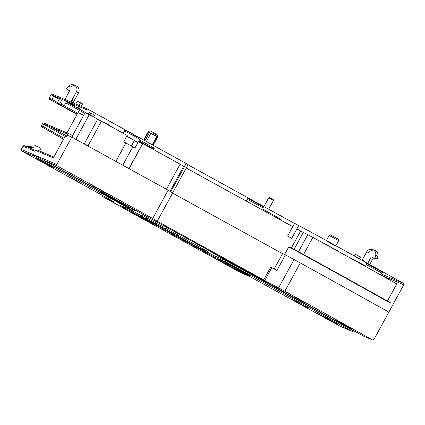 <?xml version="1.0" encoding="UTF-8"?>
<svg xmlns="http://www.w3.org/2000/svg" width="425" height="425" viewBox="0 0 425 425"><rect width="100%" height="100%" fill="white"/><g stroke="black" fill="none" stroke-linecap="round" stroke-linejoin="round"><path stroke-width="0.64" d="M223.231 261.444A13.228 0.271 28.6 0 0 234.791 267.824A13.228 0.271 28.6 0 0 243.036 272.09L244.476 272.696M126.767 136.271L134.385 140.542M278.614 287.837L284.84 291.263A347.868 7.129 28.6 0 1 372.534 339.952L373.92 339.485L388.838 312.125A347.868 7.129 -151.4 0 0 300.268 262.953L294.052 259.526L278.614 287.837L263.675 279.926L270.613 267.208L271.766 267.692L264.828 280.415M372.64 340L363.295 336.042A1.089 1.089 0 0 0 363.391 336.09L372.603 339.984M353.51 330.852A1.089 1.062 -67.1 0 1 352.059 331.293L340.08 326.23A1.089 1.062 112.9 0 0 340.175 326.278L352.155 331.341A1.089 1.089 0 0 0 353.536 330.857L355.045 331.5M167.307 231.88L167.259 232.321L167.737 232.528A358.737 7.353 28.6 0 0 211.831 256.684L239.031 271.575L246.341 274.667L340.08 326.23M118.894 205.472L103.004 196.807A1.089 0.404 -60.9 0 0 103.015 196.812A361.271 7.406 -151.4 0 0 117.736 204.983L118.894 205.472A355.114 7.278 28.6 0 1 109.682 200.361L107.743 199.208L114.336 201.971M35.689 150.546L30.101 148.182A1.089 1.062 112.9 0 0 28.741 148.67L29.261 147.714L26.961 146.742L26.44 147.698L22.982 146.242L21.25 149.425C21.781 152.07 20.74 149.924 23.433 151.911L114.522 202.072L107.743 199.208L109.682 200.361M76.872 180.907L71.453 178.139L76.872 180.907M317.661 313.448L337.37 324.009L317.661 313.448M35.812 157.941L53.226 167.53L35.812 157.941M143.533 219.268L139.129 216.856L143.533 219.268M101.246 191.903L33.304 154.509L56.854 164.47L71.772 137.116L67.097 135.139L66.061 137.047L64.977 136.59L53.359 157.903L35.758 150.461L37.416 150.105M34.436 155.109L33.713 155.98L132 210.163L120.429 205.525A1.089 1.062 112.9 0 0 120.53 205.572L133.046 210.869C133.121 211.23 133.631 211.087 134.587 210.433L129.593 207.517M129.503 209.366L132.935 211.23A27.179 0.558 -151.4 0 1 140.516 215.278M164.278 228.443A27.179 0.558 -151.4 0 0 163.609 228.055M353.536 330.857L234.956 265.54L225.494 260.541L213.988 255.68L206.954 252.009M177.14 235.604L177.607 235.859M190.926 243.196L191.25 243.371M101.378 191.484C101.309 192.541 101.405 193.008 101.66 192.876L128.329 207.48C128.525 207.91 129.088 207.782 130.007 207.092A16.304 0.335 -151.4 0 0 129.96 207.028M149.472 220.825L140.261 215.751L150.652 221.319L151.173 220.368L152.405 220.888L156.012 222.875L155.492 223.832L149.52 220.74M151.173 220.368L142.843 215.624L142.322 216.575M142.736 215.82L140.781 214.795L140.261 215.751M155.316 223.986L156.087 224.411L156.607 223.454L160.395 225.287L164.029 227.29L163.508 228.246L155.167 223.964A21.112 0.43 28.6 0 1 154.817 223.773L155.417 223.8M156.607 223.454L155.906 223.067M177.496 234.797L164.725 227.88L164.087 228.793L176.975 235.753L167.54 230.69M178.139 235.216L177.464 236.119L190.66 243.35L182.883 239.227L177.618 236.167L178.139 235.216L191.181 242.393M201.992 249.608L202.518 248.652L207.405 251.175L206.885 252.131L204.468 251.111L191.059 243.722L191.574 242.771L193.492 243.578L198.14 246.102L197.62 247.053L206.885 252.131M202.518 248.652L198.14 246.102M28.741 148.67L35.036 151.332L35.758 150.461M294.052 259.526L285.435 254.888L276.935 270.475L271.766 267.692M172.561 193.099L282.556 253.672L285.435 254.888M152.708 218.498L157.234 221.207L172.667 192.897L168.141 190.188L152.708 218.498L57.269 165.936A1.089 1.062 -67.1 0 1 56.854 164.47M71.772 137.116L168.141 190.188M67.878 133.716A1.089 1.062 112.9 0 0 67.485 134.13L42.59 123.601A1.089 1.062 -67.1 0 1 43.945 123.117L68.09 133.322M263.675 279.926L157.234 221.207M282.556 253.672L274.199 269.004M57.269 165.936L44.949 160.73L211.894 252.105M211.942 252.131L211.4 251.903A15.22 0.313 28.6 0 0 221.372 257.757A15.22 0.313 28.6 0 0 237.4 266.231A15.22 0.313 28.6 0 0 237.511 266.284L363.295 336.042L286.503 293.755L281.462 290.891L280.473 289.93M284.575 254.527L288.596 247.153L291.747 248.482L303.891 255.09A344.967 7.071 -151.4 0 1 390.113 302.956L390.288 302.637A344.967 7.071 -151.4 0 0 304.061 254.772L291.922 248.163L288.772 246.835L284.575 254.527M291.922 248.163L291.747 248.482M298.26 251.988L298.43 251.669M29.261 147.714L37.91 146.683L35.604 145.711L26.961 146.742M37.91 146.683L41.018 148.399L39.589 151.018M67.915 133.248L67.054 132.775L78.678 111.462L79.061 112.917L83.582 115.425M67.097 135.139L68.138 133.232L72.802 135.798L72.011 137.248M77.733 113.193L62.013 104.534L61.397 102.983L61.078 104.024L61.694 105.575L77.223 114.128M61.115 104.874L57.253 103.041L59.792 98.387M89.93 114.941L90.923 113.119L89.229 112.407L88.272 114.16M90.923 113.119L94.653 115.175L93.659 116.997M387.435 301.043L396.769 283.927A342.067 7.012 -151.4 0 0 312.885 237.363L300.624 231.025L291.396 247.945M183.563 166.558L184.307 166.972M186.23 168.029L292.713 226.674M296.862 228.958L300.624 231.025M170.053 191.335L183.69 166.318L180.104 164.172L166.435 189.247M129.083 168.677L142.752 143.602L180.104 164.172M142.752 143.602L139.384 142.178M369.718 264.531L373.373 257.821L371.211 256.907L367.673 263.394M211.533 256.519L240.986 272.797L241.012 272.414M103.163 195.686L103.084 195.851A1.089 0.404 -60.9 0 0 103.004 196.807A1.089 1.062 -67.1 0 1 102.542 195.473A1.089 1.089 0 0 0 103.004 196.807M170.786 191.771L186.076 163.731L188.105 164.587L88.134 109.321A1.089 1.062 112.9 0 0 86.684 109.762L51.149 94.738A1.089 1.062 -67.1 0 1 52.509 94.249C52.195 94.042 51.722 94.196 51.08 94.711L49.343 97.893L57.556 102.489M294.483 223.433L187.993 164.788M298.669 225.648L294.546 223.311L287.608 236.034L291.731 238.372L298.669 225.648M388.838 312.125L403.75 284.771L403.405 283.332A347.868 7.129 28.6 0 0 315.711 234.643L294.546 223.311M76.877 106.941L79.985 108.657L76.877 106.941M72.154 104.343A3.623 3.549 112.9 0 0 73.153 105.172L66.566 101.543M66.677 101.331L75.321 106.085L73.153 105.172M66.539 101.24L64.255 105.772M365.564 266.204L357.303 261.651L365.681 265.992M93.675 116.971L104.47 122.921L104.688 122.522L110.112 125.29L109.788 125.88M326.31 240.917L335.745 246.086L326.31 240.917M355.746 260.796L352.638 259.085L355.863 260.583M172.667 192.897L188.105 164.587M122.777 165.203L132.802 146.822L134.943 148.001L138.412 141.642L142.444 143.863L128.956 168.608M132.802 146.822L123.733 141.828L127.203 135.469L101.405 121.263L87.917 146.009M294.105 249.337L303.439 232.215M298.509 251.712L307.843 234.589M115.855 161.394L125.874 143.012M101.405 121.263L97.463 119.595M75.793 139.331L89.282 114.585L97.676 119.207L84.187 143.953M89.282 114.585L85.021 112.784L72.547 135.66M131.389 146.035L134.406 140.5L126.756 136.292M126.815 136.186L137.987 142.423M137.96 142.471L134.332 140.633M211.544 256.588L167.259 232.321A361.271 7.406 28.6 0 1 154.078 225.069L167.259 232.321A361.271 7.406 -151.4 0 0 211.549 256.588L240.986 272.797A1.089 1.089 0 0 0 241.087 272.85A1.089 1.062 -67.1 0 1 240.991 272.802L249.247 276.293A1.089 1.062 112.9 0 0 249.448 276.377M280.537 219.969L292.751 226.605M75.767 104.082L77.313 101.256L79.475 102.17L82.583 103.886L81.218 106.388M82.583 103.886L80.421 102.967L79.055 105.474M80.421 102.967L77.313 101.256M75.05 85.595A4.957 4.856 -67.1 0 1 76.346 91.906L71.782 100.279A3.623 3.549 112.9 0 0 71.331 102.207M64.929 99.498L69.652 90.833L67.166 89.468L66.582 88.315L68.595 86.174A4.957 4.856 -67.1 0 1 74.024 85L76.187 85.914A4.957 4.856 112.9 0 0 70.762 87.093L68.595 86.174M73.498 103.126A3.623 3.549 -67.1 0 1 73.945 101.192L78.508 92.82A4.957 4.856 112.9 0 0 76.187 85.914M59.558 104.013L62.093 99.36M362.084 260.291A3.623 3.549 112.9 0 0 362.148 260.185L364.31 261.099A3.623 3.549 -67.1 0 1 364.119 261.418M373.92 250.182A4.957 4.856 -67.1 0 1 375.684 255.292L374.978 258.15L373.697 258.273L375.865 259.192L377.14 259.069L377.852 256.206A4.957 4.856 112.9 0 0 368.873 252.726L366.711 251.812L362.148 260.185M357.303 261.651A3.623 3.549 112.9 0 0 357.627 261.811L359.624 262.655M366.711 251.812A4.957 4.856 -67.1 0 1 372.895 249.592L375.057 250.506M373.262 258.033L373.697 258.273M377.14 259.069L374.978 258.15M106.059 123.824L106.383 123.234M355.242 254.315L360.517 256.944L355.242 254.315L354.328 255.983M358.349 256.025L357.43 257.709M359.481 258.841L360.517 256.944M120.429 205.525L132.935 212.489A26.09 0.537 28.6 0 1 164.64 229.952L214.402 257.146L225.903 262.012L234.233 266.406L352.059 331.293L352.782 330.427M150.652 221.319L151.884 221.845L152.405 220.888M151.884 221.845L155.492 223.832M146.439 218.843L146.96 217.887M158.472 224.474L157.951 225.431L159.874 226.243L160.395 225.287M159.874 226.243L163.508 228.246M156.087 224.411L157.951 225.431M174.138 234.271L164.204 228.831L164.725 227.88M167.577 230.701L174.112 234.324M177.565 234.823L176.975 235.753M165.686 229.458L166.207 228.507M173.549 233.851L168.093 230.918L173.57 233.872M191.335 242.447L190.66 243.35M187.048 241.299L181.247 238.17L187.17 241.395M203.819 249.204L203.299 250.16M201.439 249.31L201.96 248.359M191.059 243.722L197.62 247.053M192.971 244.534L193.492 243.578M154.578 133.227A19.927 0.409 28.6 0 0 150.625 131.182A1.812 1.487 116.9 0 0 150.583 131.155A1.812 1.487 116.9 0 0 148.463 132.042A21.744 0.446 28.6 0 1 152.825 134.3L155.226 135.628A14.492 0.298 -151.4 0 0 157.229 136.802L152.798 144.93M149.435 132.536A1.812 1.36 -60.1 0 0 149.382 132.627L145.01 140.643M263.909 206.598L268.717 197.784L271.607 199.298L273.487 200.387L268.674 209.217M269.716 197.513L273.195 199.405L273.487 200.387M284.84 291.263L300.268 262.953M22.982 146.242C23.816 145.642 24.289 145.488 24.411 145.775A1.089 1.062 112.9 0 0 23.056 146.264L21.324 149.446L33.304 154.509A1.089 1.062 -67.1 0 0 33.713 155.98L21.733 150.912L23.439 151.911L114.527 202.077M154.078 225.069A25.367 0.521 28.6 0 1 139.416 217.106A25.367 0.521 28.6 0 1 127.282 210.274A361.271 7.406 28.6 0 1 117.736 204.983L154.084 225.069M136.749 215.055L153.818 224.405L136.749 215.055M218.774 259.553L224.166 261.832A14.673 0.303 -151.4 0 1 239.1 269.705A14.673 0.303 -151.4 0 1 249.496 275.761A14.673 0.303 -151.4 0 1 249.347 275.697L243.934 273.408A14.673 0.303 -151.4 0 1 229.006 265.54A14.673 0.303 -151.4 0 1 218.604 259.484A14.673 0.303 -151.4 0 1 218.753 259.542A1.089 1.062 112.9 0 0 218.848 259.59L224.262 261.88A1.089 1.062 -67.1 0 1 224.166 261.832M308.205 308.173L291.109 298.812L308.205 308.173M21.25 149.425L21.324 149.446A1.089 1.062 112.9 0 0 21.733 150.912M127.601 207.682L127.999 207.331M123.988 207.033L123.59 207.379M129.811 210.805L130.533 209.934M132.929 212.489A1.089 0.6 -62.2 0 1 132.935 211.23M165.708 229.755A1.089 0.908 120.4 0 1 164.64 229.952M167.763 230.897L167.248 231.418M66.635 135.995L51.101 127.203M43.812 124.121A1.089 0.675 -60.5 0 0 43.701 124.291L42.665 126.204L41.549 125.513A1.089 1.062 -67.1 0 0 41.963 126.979L63.532 139.235L42.723 127.452A1.089 0.675 -60.5 0 0 42.739 127.463M64.042 138.306L42.665 126.204A1.089 0.675 -60.5 0 0 42.723 127.452C41.661 126.289 41.825 128.164 41.475 125.487L42.59 123.601L41.549 125.513M66.098 136.977L42.574 123.627M93.42 186.192L110.362 195.495L93.42 186.192M238.053 266.512L275.363 287.056M335.144 319.812L352.235 329.173L335.144 319.812M305.819 303.227L294.387 296.979L305.819 303.227M215.921 254.416L232.99 263.766L215.921 254.416M123.85 203.989A1.089 1.062 112.9 0 0 123.946 204.037L44.944 160.73A1.089 1.062 112.9 0 1 44.535 159.263M123.946 204.037L124.961 204.468A1.089 1.062 -67.1 0 1 124.865 204.42M211.124 251.68A1.089 1.062 112.9 0 0 211.4 251.903M237.511 266.284A1.089 1.062 112.9 0 0 237.612 266.332L238.101 266.539M280.67 290.041A1.089 1.062 112.9 0 0 281.153 290.62M304.061 254.772L303.891 255.09M108.104 198.539L107.743 199.208L108.104 198.539M243.408 272.244A1.089 1.062 112.9 0 0 243.934 273.408M249.347 275.697A1.089 1.062 -67.1 0 1 248.938 275.294M106.781 195.617L123.707 204.919L106.781 195.617M128.095 207.373A15.22 0.313 28.6 0 1 112.051 198.884A15.22 0.313 28.6 0 1 102.117 193.051A15.22 0.313 28.6 0 1 102.25 193.109A15.22 0.313 28.6 0 1 118.293 201.599A15.22 0.313 28.6 0 1 128.228 207.432A15.22 0.313 28.6 0 1 128.095 207.373M59.293 99.307L53.582 96.162L51.531 100.385L77.052 114.437L51.531 100.385C48.779 98.377 49.858 100.502 49.343 97.893L51.08 94.711M84.729 113.316L65.822 102.903M53.773 95.843L53.582 96.162L51.138 94.764M49.417 97.915A1.089 1.062 -67.1 0 0 49.831 99.386L51.531 100.385M241.968 272.818A1.089 1.062 -67.1 0 1 241.188 272.887M66.353 101.926L88.342 114.038M109.804 125.858L123.282 133.28L124.53 130.99L133.301 135.57L139.798 139.315L138.502 141.69M381.167 273.928L403.405 283.332M296.9 228.894L301.288 231.306M279.655 219.481L280.319 219.762M382.861 272.462L366.164 263.256M338.831 251.457L322.134 242.25M140.988 138.784L124.291 129.577M154.344 148.208L139.48 139.899M247.286 198.172L246.936 197.944L247.169 199.267L262.443 207.591L263.718 207.097L246.93 197.853M280.218 219.082L280.181 219.066A1.089 1.062 112.9 0 1 280.218 219.082A14.673 0.303 -151.4 0 0 275.527 216.182A14.673 0.303 -151.4 0 0 261.842 208.691M303.551 254.49L312.885 237.363M403.75 284.771L381.315 275.288M71.782 100.279L73.945 101.192M78.508 92.82L76.346 91.906M377.852 256.206L375.684 255.292M382.856 272.452L381.677 272.993L366.403 264.669L366.169 263.346L366.52 263.574M154.339 148.197L153.159 148.739L138.943 140.887M338.693 240.678C338.714 239.758 339.033 239.365 337.386 238.659L330.613 235.02C330.597 234.68 330.108 234.828 329.147 235.477L338.693 240.678L335.909 245.788M330.708 235.067L338.252 239.206M234.956 265.54L234.233 266.406M225.903 262.012A1.089 1.062 -67.1 0 1 225.494 260.541M213.988 255.68A1.089 1.062 112.9 0 0 214.402 257.146M203.798 251.552L204.319 251.026M171.259 232.507L171.78 231.551M185.401 240.295L185.922 239.339M195.76 246.006L196.281 245.05M144.059 140.117L148.463 132.042L148.171 131.904L143.778 139.963M157.202 136.845L156.719 136.59A21.744 0.446 28.6 0 1 150.801 133.418L148.442 132.079M150.875 133.28A1.812 0.271 -61.6 0 1 150.801 133.418L146.434 141.424M156.751 136.526A1.812 0.829 -62 0 1 156.719 136.59L152.315 144.665M157.229 136.802L157.595 137.031A1.812 1.812 0 0 0 156.91 134.597A1.812 1.376 120 0 1 157.229 136.802M154.769 133.338A16.304 0.335 -151.4 0 0 156.873 134.576A1.812 1.376 120 0 1 156.91 134.597L154.7 133.296A1.812 1.812 0 0 0 154.599 133.238A1.812 1.078 117.7 0 1 154.626 133.253A1.812 1.668 121.3 0 1 155.226 135.628M148.171 131.904A1.812 1.812 0 0 1 150.583 131.155L154.599 133.238A1.812 1.078 117.7 0 0 152.825 134.3M37.304 150.057L53.826 157.038M42.516 123.579C43.345 122.979 43.823 122.825 43.945 123.117M93.479 186.224L110.165 195.314M44.513 159.253A1.089 1.089 0 0 0 44.944 160.73M211.916 252.115L124.961 204.468M210.699 251.446L217.781 255.76L237.612 266.332M282.131 290.923L275.358 287.056M335.357 319.903L352.043 328.993M305.618 303.067L294.583 297.059M216.123 254.501L232.81 263.59M136.951 215.14L153.632 224.23M108.04 198.507L107.674 199.187L108.04 198.507M24.411 145.775L26.913 146.832M291.322 298.897L308.008 307.987M224.262 261.88C225.808 262.278 252.562 277.1 249.417 275.607L249.374 275.57M106.84 195.649L123.526 204.738M52.509 94.249L88.039 109.273M124.647 129.896L124.297 129.668L124.53 130.99M140.983 138.773L139.798 139.315M249.342 276.34L241.087 272.85M380.63 274.906L381.677 272.993M365.436 266.443L366.403 264.669M338.821 251.446L338.396 251.446M153.159 148.739L152.91 149.196M262.443 207.591L261.428 209.445M247.169 199.267L246.197 201.052M280.123 219.034L279.039 219.608M329.147 235.477L326.389 240.534M340.175 326.278L246.341 274.667M153.175 145.137L157.595 137.031M269.7 197.492L268.717 197.784"/></g></svg>
